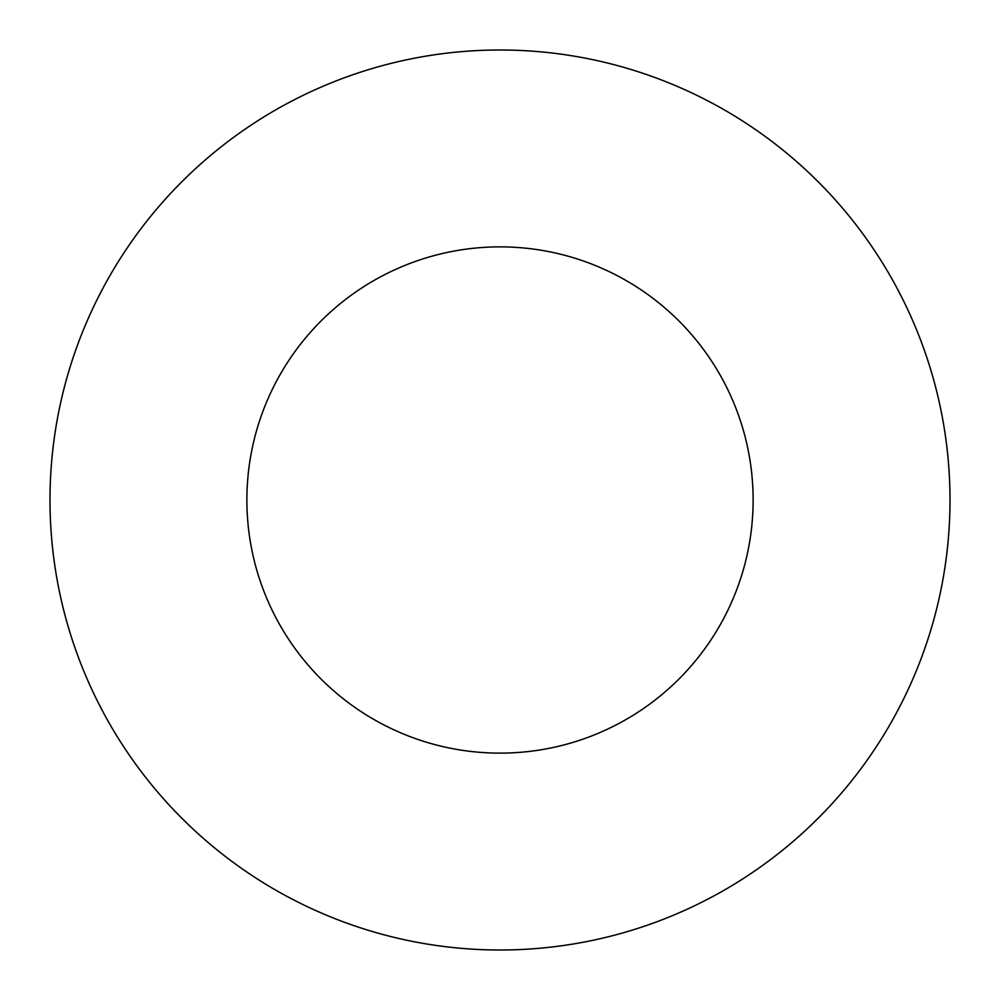 <?xml version="1.0" encoding="UTF-8"?>
<svg xmlns="http://www.w3.org/2000/svg" width="1000" height="1000" viewBox="0 0 1000 1000"><rect width="100%" height="100%" fill="white"/><g stroke="black" fill="none" stroke-linecap="round" stroke-linejoin="round"><path stroke-width="1.5" d="M753.125 500A253.125 253.125 0 0 0 500 246.875A253.125 253.125 0 0 0 246.875 500A253.125 253.125 0 0 0 500 753.125A253.125 253.125 0 0 0 753.125 500M950 500A450 450 0 0 0 500 50A450 450 0 0 0 50 500A450 450 0 0 0 500 950A450 450 0 0 0 950 500"/></g></svg>
